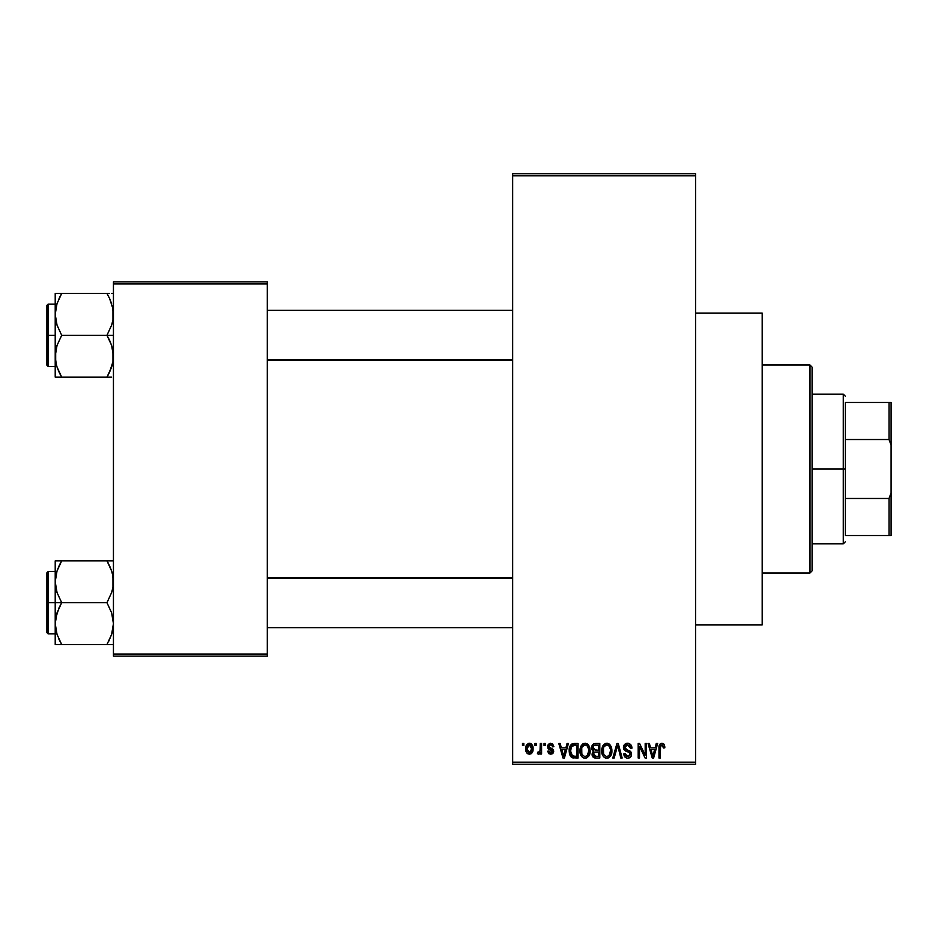 <?xml version="1.0" encoding="UTF-8"?>
<svg xmlns="http://www.w3.org/2000/svg" width="938" height="938" viewBox="0 0 938 938"><rect width="100%" height="100%" fill="white"/><g stroke="black" fill="none" stroke-linecap="round" stroke-linejoin="round"><path stroke-width="1.41" d="M552.634 743.928L553.877 746.683L552.552 746.871L551.99 745.382L550.559 744.795L549.281 745.206L548.789 746.695L553.139 749.45L553.502 752.405L551.884 754.058L548.976 753.789L547.64 751.221L548.965 751.033L550.653 752.733L552.341 751.186L547.991 748.688L547.64 745.393L549.351 743.506L552.564 743.881M695.644 624.942L762.184 624.942L762.184 313.058L695.644 313.058L762.184 313.058L762.184 624.942L695.644 624.942M512.664 175.816L512.664 762.184L695.644 762.184L695.644 175.816L512.664 175.816L512.664 173.741L695.644 173.741L695.644 175.816L695.644 173.741L512.664 173.741L512.664 764.259L695.644 764.259L695.644 175.816L512.664 175.816M534.977 745.546L534.977 743.471L536.29 743.471L536.29 745.546L534.977 745.546L536.29 745.546L536.29 743.471L534.977 743.471L536.29 743.471L536.29 745.546L534.977 745.546L534.977 743.471L534.977 745.546M537.427 753.671L538.682 754.246L537.427 753.671L537.802 752.159L538.764 752.358L540.018 751.115L540.265 743.471L541.589 743.471L541.589 754.058L540.265 754.058L540.265 752.37L539.01 754.187L537.427 753.671L537.802 752.159L539.819 751.655L540.265 748.958L540.018 751.115L538.764 752.358L537.802 752.159L537.427 753.671L538.682 754.246L540.265 752.37L540.265 754.058L541.589 754.058L541.589 743.471L540.265 743.471L541.589 743.471L541.589 754.058L540.265 754.058M544.04 745.546L544.04 743.471L545.365 743.471L545.365 745.546L544.04 745.546L545.365 745.546L545.365 743.471L544.04 743.471L545.365 743.471L545.365 745.546L544.04 745.546L544.04 743.471L544.04 745.546M567.044 743.471L565.895 747.821L567.044 743.471L568.428 743.471L564.406 758.021L563.011 758.021L558.79 743.471L560.174 743.471L561.323 747.821L565.895 747.821L561.323 747.821L560.174 743.471L558.79 743.471L563.011 758.021L564.406 758.021L568.428 743.471L567.044 743.471L568.428 743.471L564.406 758.021L563.011 758.021L558.79 743.471L560.174 743.471M585.066 743.283L588.161 744.643L589.873 747.961L589.955 753.108L588.806 756.087L586.836 757.834L583.811 758.033L581.666 756.544L580.47 754.281L579.977 750.048L580.645 746.718L582.404 744.209L585.066 743.283L581.279 745.499L579.965 750.728C579.731 754.762 581.431 757.259 585.054 758.209C588.747 757.236 590.459 754.68 590.166 750.552L588.865 745.558L585.359 743.295M606.804 743.283L609.899 744.643L611.611 747.961L611.693 753.108L610.544 756.087L608.574 757.834L605.549 758.033L603.404 756.544L602.208 754.281L601.715 750.048L602.384 746.718L604.142 744.209L606.804 743.283L603.017 745.499L601.704 750.728C601.469 754.762 603.169 757.259 606.792 758.209C610.486 757.236 612.197 754.68 611.904 750.552L610.603 745.558L607.097 743.295M663.87 744.069L661.97 743.283L664.045 744.303L664.831 747.821L663.506 748.008L662.591 745.159L660.563 745.851L660.293 758.021L658.968 758.021L659.203 745.733L660.118 743.963L661.97 743.283C659.649 743.869 658.652 745.487 658.968 748.149L658.968 758.021L660.293 758.021L660.481 746.085L661.911 744.983L663.506 748.008L664.831 747.821L664.444 745.124M656.26 743.471L655.123 747.821L656.26 743.471L657.655 743.471L653.622 758.021L652.238 758.021L648.006 743.471L649.389 743.471L650.538 747.821L655.123 747.821L650.538 747.821L649.389 743.471L648.006 743.471L652.238 758.021L653.622 758.021L657.655 743.471L656.26 743.471L657.655 743.471L653.622 758.021L652.238 758.021L648.006 743.471L649.389 743.471M645.18 743.471L645.18 755.113L645.18 743.471L646.493 743.471L646.493 758.021L645.086 758.021L639.505 746.355L639.505 758.021L638.18 758.021L638.18 743.471L639.599 743.471L645.18 755.113L639.599 743.471L638.18 743.471L638.18 758.021L639.505 758.021L639.505 746.355L645.086 758.021L646.493 758.021L646.493 743.471L645.18 743.471L646.493 743.471L646.493 758.021L645.086 758.021M627.557 743.283C624.954 743.459 623.582 744.866 623.442 747.504L624.556 744.455L628.026 743.295L630.828 744.737L631.919 747.727L630.617 748.383L629.761 745.98L627.768 744.995L625.939 745.323L624.802 746.965L625.376 749.075L630.055 751.068L631.344 752.792L631.333 755.747L629.996 757.587L627.381 758.197L624.849 756.954L623.817 753.871L625.142 753.671L626.021 755.934L628.003 756.509L629.738 755.711L630.219 753.789L629.375 752.335L624.567 750.377L623.442 747.504L625.447 750.963L629.82 752.698L630.242 754.175L627.757 756.509L625.142 753.671L623.817 753.871C623.899 756.509 625.224 757.963 627.803 758.209C630.219 758.01 631.473 756.685 631.567 754.222L624.755 747.469L627.44 744.983L630.617 748.383L631.942 748.196C631.884 745.229 630.418 743.588 627.557 743.283L628.026 743.295M617.098 747.469L614.179 758.021L612.784 758.021L616.946 743.471L618.236 743.471L622.164 758.021L620.792 758.021L617.673 745.171L614.179 758.021L612.784 758.021L614.179 758.021L617.673 745.171L620.792 758.021L622.164 758.021L618.236 743.471L616.946 743.471L618.236 743.471L622.164 758.021L620.792 758.021L617.919 746.32M595.712 743.471C593.051 743.588 591.702 745.007 591.679 747.738L592.206 745.3L593.66 743.834L599.804 743.471L599.804 758.021L594.962 757.986L593.039 757.06L592.077 753.929L593.484 751.315L592.066 749.814L591.679 747.738L593.484 751.315L592.054 754.363L595.7 758.021L599.804 758.021L599.804 743.471L595.712 743.471L599.804 743.471L599.804 758.021L595.7 758.021M574.197 743.471C570.503 744.233 568.838 746.683 569.19 750.822L569.741 746.918L571.254 744.397L578.066 743.471L578.066 758.021L571.394 757.271L569.765 754.785L569.19 751.326L572.274 757.752L578.066 758.021L578.066 743.471L574.197 743.471L578.066 743.471L578.066 758.021M525.819 750.435L526.101 745.956L528.469 743.412L531.506 744.092L533.042 747.844L532.362 752.358L529.853 754.211L526.71 752.78L525.714 748.876C525.514 751.795 526.746 753.589 529.395 754.246C532.081 753.577 533.312 751.748 533.077 748.759C533.3 745.78 532.069 743.963 529.395 743.283C526.687 743.975 525.456 745.839 525.714 748.876L525.714 749.321M522.489 745.546L522.489 743.471L523.814 743.471L523.814 745.546L522.489 745.546L523.814 745.546L523.814 743.471L522.489 743.471L523.814 743.471L523.814 745.546L522.489 745.546L522.489 743.471L522.489 745.546M113.439 281.857L267.307 281.857L267.307 283.944L113.439 283.944L113.439 654.056L267.307 654.056L267.307 281.857L113.439 281.857L113.439 283.944L113.439 281.857M113.439 656.143L267.307 656.143L267.307 283.944L113.439 283.944L113.439 656.143L113.439 654.056L267.307 654.056L267.307 656.143L113.439 656.143M512.664 764.259L512.664 762.184L695.644 762.184L695.644 764.259L512.664 764.259M664.737 746.32L664.831 747.363M664.831 747.821L663.483 747.527M663.447 747.058L663.26 746.12M660.352 746.789L662.146 744.995L661.22 745.159M660.481 746.085L660.305 747.539M660.293 758.021L658.968 758.021L658.968 748.149M658.992 747.34L659.062 746.531M659.203 745.733L659.437 744.96M653.434 753.753L654.677 749.521L650.995 749.521L652.285 754.258L650.995 749.521L654.677 749.521L652.825 756.509L652.086 753.519L652.825 756.509L653.258 754.433M639.505 758.021L638.18 758.021L638.18 743.471L639.599 743.471M628.483 743.353L629.363 743.623M631.684 746.367L631.86 747.152M631.942 748.196L630.617 748.383L630.535 747.738M630.535 747.727L629.761 745.98M628.085 745.042L627.182 744.995M625.048 746.226L624.802 746.941M624.767 747.211L625.013 748.606M630.066 751.08L630.911 751.936M631.028 752.124L631.368 752.862M631.509 754.996L631.333 755.747M631.321 755.794L631.016 756.45M626.959 758.139L625.447 757.505M624.075 755.5L623.887 754.691M623.817 753.871L625.2 754.211M627.182 756.462L626.021 755.934M630.23 754.515L629.375 752.335M629.937 752.851L630.242 754.175L629.82 752.698L627.745 751.725M625.916 751.162L626.865 751.479M623.911 749.556L623.547 748.547M624.556 744.455L625.834 743.576M625.939 743.541L626.725 743.342M627.604 750.083L626.936 749.872M616.946 743.471L612.784 758.021L616.946 743.471M611.154 746.613L611.599 747.903M611.775 748.805L611.893 749.896M611.904 750.552L611.893 751.197M611.447 754.152L611.213 754.832M609.196 757.47L608.574 757.834M608.539 757.845L607.437 758.174M604.963 757.787L604.037 757.177M602.466 754.961L602.208 754.316M603.157 756.216L601.821 752.616M601.715 751.361L601.704 750.728M601.762 749.38L601.833 748.77M601.856 748.665L601.973 748.067M603.72 744.596L605.69 743.412M607.414 743.318L608.481 743.623M609.008 743.893L609.899 744.643L609.008 743.893M606.511 756.497L608.645 755.922M606.253 756.462L603.802 754.551L603.017 750.775L603.685 754.316M606.323 745.018L603.755 747.023L603.017 750.775C602.782 747.668 604.049 745.733 606.816 744.983L606.323 745.018M606.569 744.995L608.563 745.534L606.816 744.983C609.501 745.687 610.767 747.539 610.579 750.529L609.032 755.606L610.579 750.529C610.884 753.742 609.618 755.735 606.78 756.509L607.027 756.497M603.462 747.703L603.58 754.07M610.544 749.603L608.926 745.827M610.169 747.727L609.254 746.156M594.95 757.986L594.27 757.845M593.508 757.47L594.246 757.834M592.3 755.817L592.113 755.09M592.394 752.675L592.945 751.795M593.015 751.033L592.066 749.802M592.664 744.608L594.422 743.588M595.325 750.259L598.479 750.271L598.479 745.171L595.677 745.171L598.479 745.171L598.479 750.271L593.777 749.732L593.285 746.32L593.004 747.727L595.876 750.271L593.004 747.727L593.707 745.745L595.677 745.171L594.141 745.429M594.469 745.3L595.677 745.171L594.469 745.3M595.642 756.309L598.479 756.321L598.479 751.971L594.61 752.112L593.648 752.897L593.379 754.129L594.61 752.112L598.479 751.971L598.479 756.321L596.181 756.321L593.379 754.129L593.965 755.805L595.583 756.309M593.965 755.805L594.586 756.169M596.005 751.971L594.317 752.241M595.396 756.298L596.181 756.321M589.416 746.613L589.861 747.903M590.119 751.901L589.955 753.132M589.709 754.152L589.474 754.832M587.458 757.47L586.836 757.834M586.801 757.845L585.699 758.174M583.225 757.787L582.299 757.177M580.083 752.616L580.95 755.442M580.728 754.961L580.47 754.316M579.965 750.728L579.977 750.048M580.024 749.38L580.094 748.77M580.118 748.665L580.235 748.067M582.885 743.869L583.952 743.412M587.282 743.904L588.173 744.655M581.032 755.606L581.419 756.216M584.773 756.497L586.907 755.922M584.515 756.462L582.064 754.551L581.279 750.775L581.947 754.316M584.585 745.018L582.017 747.023L581.279 750.775C581.044 747.668 582.299 745.733 585.078 744.983L584.585 745.018M584.831 744.995L586.825 745.534L585.078 744.983C587.763 745.687 589.029 747.539 588.841 750.529L587.294 755.606L588.841 750.529C589.146 753.742 587.88 755.735 585.042 756.509L585.289 756.497M581.724 747.703L581.841 754.07M588.806 749.603L587.188 745.827M588.431 747.727L587.516 746.156M573.306 757.974L572.274 757.752M571.383 757.259L570.163 755.7M570.152 755.688L569.401 753.425M569.765 754.785L569.214 751.854M571.265 744.385L572.321 743.764M572.332 743.764L573.353 743.517M570.75 753.331L570.632 752.698M571.875 745.921L571.043 747.293L574.361 745.171L576.741 745.171L576.741 756.321L572.52 756.028L570.503 750.846L570.855 747.891M573.587 745.218L572.11 745.733M570.574 752.299L572.52 756.028L576.741 756.321L576.741 745.171L574.103 745.171M571.453 755.055L574.408 756.321L572.743 756.122M571.523 746.343L570.527 751.573M564.219 753.753L565.45 749.521L561.768 749.521L563.609 756.509L561.768 749.521L565.45 749.521L563.375 755.477M564.031 754.433L563.867 755.113M553.877 746.683L550.641 743.283L547.452 746.695L552.365 751.444L550.653 752.733L548.965 751.033L547.64 751.221L550.7 754.246L553.69 751.221L548.765 746.437L550.559 744.795L552.388 746.097M550.958 744.819L549.891 744.878M548.765 746.437L551.005 748.184M549.105 747.398L550.407 747.985L549.105 747.398M553.666 750.916L553.678 751.526M553.643 751.819L553.174 753.05M547.698 751.619L549.011 751.361M548.965 751.033L551.251 752.675M550.653 752.733L552.365 751.444L551.767 750.459M552.224 752.018L551.931 750.564M537.802 752.159L539.127 752.288M538.764 752.358L540.124 750.588M540.265 743.471L540.265 748.958M529.876 743.306L530.732 743.564M531.201 743.857L530.31 743.412M531.6 744.174L532.936 746.929M532.725 746.038L532.925 746.894M531.143 753.73L531.834 753.108M528.024 753.929L527.004 753.155M526.464 752.405L526.159 751.748M525.843 747L526.019 746.214M525.866 750.681L526.136 751.69M528.2 745.241L527.109 747.516M527.238 746.871L527.461 751.291L529.431 752.733L527.027 748.77L529.36 744.795L531.752 748.77L529.431 752.733L530.826 752.065L531.541 746.847L530.556 745.218L529.044 744.819M531.658 747.41L531.424 746.484M530.885 745.534L529.993 744.901M652.285 754.258L652.485 755.008M652.625 755.606L652.825 756.509M605.409 745.3L604.623 745.862M604.295 746.214L603.755 747.023M595.677 745.171L594.645 745.253M583.671 745.3L582.885 745.862M582.557 746.214L582.017 747.023M571.043 747.293L570.539 749.943M563.609 756.509L563.726 755.817M527.05 748.125L527.05 749.415M527.121 750.048L527.25 750.681M529.114 752.71L529.747 752.698M531.025 751.819L531.74 748.125M810.01 365.034L812.085 367.11L812.085 570.89L810.01 572.966L762.184 572.966L810.01 572.966L810.01 365.034L762.184 365.034L810.01 365.034L810.01 572.966L812.085 570.89L812.085 367.11L810.01 365.034M55.694 587.27L55.213 581.771L55.213 602.7L61.697 602.7L57.042 592.582L55.213 581.771L57.019 571.031L61.697 560.854L106.967 560.854L111.61 570.961L112.959 576.272L112.97 587.188L111.634 592.523L106.967 602.7L61.697 602.7L57.042 592.582L55.694 587.27M55.213 571.512L48.143 571.512L48.143 633.889L46.9 632.646L46.9 572.755L46.9 602.7L48.143 602.7L48.143 571.512L48.143 602.7L55.213 602.7L55.213 623.629L57.019 612.877L61.697 602.7L106.967 602.7L111.61 612.807L113.439 623.629L111.634 634.369L106.967 644.547L61.697 644.547L57.042 634.44L55.213 623.629L55.213 644.547L112.97 644.547M55.471 627.651L55.213 644.547L57.03 644.547L55.213 644.547M58.895 639.153L61.697 644.547L59.094 644.547L61.697 644.547L57.042 634.44M108.749 641.24L111.622 634.405L113.439 623.629L111.61 612.807L106.967 602.7L111.634 592.523L112.97 587.188L113.439 581.771L112.361 573.493M112.935 629.234L112.326 632.048M113.181 577.749L112.97 576.366M109.758 566.235L111.61 570.961M108.163 563.011L106.967 560.854L113.439 560.854L61.697 560.854L57.03 570.996L61.697 560.854L55.213 560.854L55.213 602.7L48.143 602.7L48.143 633.889L48.143 602.7L46.9 602.7L46.9 572.755L48.143 571.512M46.9 602.7L46.9 632.646L46.9 602.7M59.082 639.552L61.697 644.547L57.03 644.547M59.082 607.695L61.697 602.7L55.213 602.7L55.213 623.629L55.682 618.212L59.082 607.695M59.868 564.219L61.697 560.854L55.213 560.854L55.213 581.771L55.694 576.272M57.03 560.854L60.091 560.854M59.223 565.532L57.042 570.961M106.967 644.547L109.558 644.547L106.967 644.547M106.967 560.854L109.746 566.212L106.967 560.854M112.279 573.188L111.634 571.031L112.279 573.188M512.664 578.547L267.307 578.547L512.664 578.547M267.307 359.453L512.664 359.453L267.307 359.453M845.361 402.461L845.361 439.523L845.361 402.461L889.025 402.461L845.361 402.461M845.361 469L845.361 439.523L845.361 498.477L845.361 469L843.274 469L845.361 469M812.085 394.148L843.274 394.148L843.274 469L843.274 394.148L845.361 396.223M812.085 469L843.274 469L812.085 469M845.361 535.539L845.361 498.477L845.361 535.539L891.1 535.539L891.1 492.884L889.025 498.477L845.361 498.477L889.025 498.477L889.025 535.539L889.025 498.477L891.1 492.884L891.1 535.539L845.361 535.539M812.085 543.852L843.274 543.852L843.274 469L843.274 543.852L845.361 541.777M891.1 402.461L889.025 402.461L889.025 439.523L891.1 445.116L891.1 492.884L891.1 402.461L891.1 445.116L889.025 439.523L889.025 402.461L891.1 402.461M845.361 439.523L889.025 439.523L845.361 439.523M112.959 350.73L112.97 361.634L109.57 372.151L111.61 367.039L106.967 377.146L111.61 367.039L112.97 361.681L113.439 356.229L111.61 345.419L112.959 350.73M109.57 340.283L111.61 345.419L106.967 335.3L61.697 335.3L57.042 325.193L55.213 314.371L57.019 303.631L61.697 293.453L59.082 298.436L61.697 293.453L55.213 293.453L55.213 335.3L48.143 335.3L48.143 366.488L48.143 335.3L46.9 335.3L46.9 305.354L48.143 304.111L48.143 366.488L46.9 365.245L46.9 335.3L55.213 335.3L55.213 356.229L57.019 345.477L61.697 335.3L106.967 335.3L109.57 340.283M113.439 335.3L106.967 335.3L113.439 335.3M55.471 360.251L55.682 361.634M56.292 364.507L55.213 356.229L55.213 377.146L61.697 377.146L57.042 367.039L55.694 361.728L55.682 350.812L57.019 345.477L61.697 335.3L57.042 325.193L55.213 314.371L55.213 377.146L57.03 377.146L55.213 377.146M58.895 371.765L57.042 367.039M112.935 361.834L112.326 364.648M113.181 310.349L112.97 308.965M112.361 306.093L113.439 314.371L112.97 319.788L111.634 325.123L106.967 335.3L111.634 325.123L112.97 319.788L112.959 308.872L109.57 298.436L111.61 303.56M109.758 298.847L106.967 293.453L61.697 293.453L106.967 293.453L109.57 298.436L106.967 293.453L109.558 293.453L106.967 293.453L109.57 298.448M59.903 296.76L61.697 293.453L55.213 293.453L55.213 314.371L56.327 305.952M112.97 293.453L111.622 293.453M109.429 372.468L106.967 377.146L61.697 377.146L111.634 377.146M48.143 335.3L48.143 304.111L48.143 335.3M46.9 335.3L46.9 305.354L46.9 335.3M55.471 310.349L56.374 305.788M55.694 293.453L61.697 293.453L57.042 303.56M55.694 377.146L61.697 377.146L58.918 371.788L60.489 374.989M108.573 377.146L106.967 377.146L108.785 373.781M112.314 573.317L112.935 576.167M111.61 634.44L112.279 632.212M61.697 560.854L58.918 566.212M55.471 577.749L55.682 576.366M113.181 627.651L112.97 629.035M106.967 377.146L109.746 371.788M111.61 367.039L112.279 364.812M112.314 305.917L112.935 308.766M56.339 364.683L55.694 361.728M113.181 360.251L112.97 361.634M55.213 633.889L48.143 633.889M267.307 627.651L512.664 627.651M267.307 577.749L512.664 577.749M512.664 310.349L267.307 310.349M512.664 360.251L267.307 360.251M55.213 366.488L48.143 366.488M55.213 304.111L48.143 304.111"/></g></svg>
